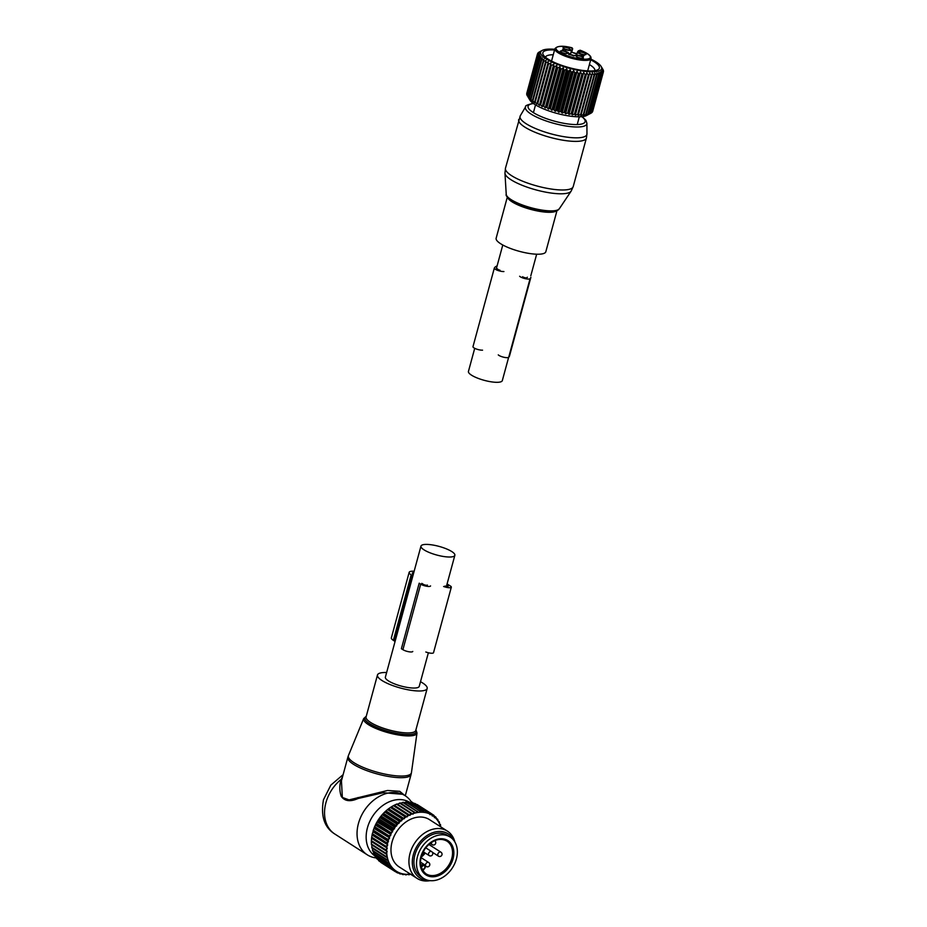 <?xml version="1.0" encoding="UTF-8"?>
<svg xmlns="http://www.w3.org/2000/svg" width="927" height="927" viewBox="0 0 927 927"><rect width="100%" height="100%" fill="white"/><g stroke="black" fill="none" stroke-linecap="round" stroke-linejoin="round"><path stroke-width="1.39" d="M420.974 546.107A17.555 4.473 15.2 0 0 424.021 549.85A17.555 4.473 15.2 0 0 442.469 556.316A17.555 4.473 15.2 0 0 454.856 555.319A17.555 4.473 15.2 0 0 451.808 551.577A17.555 4.473 15.2 0 0 433.361 545.111A17.555 4.473 15.2 0 0 420.974 546.107L385.377 677.139A17.555 4.473 15.2 0 0 388.413 680.881A17.555 4.473 15.2 0 0 406.872 687.347A17.555 4.473 15.2 0 0 419.247 686.351L428.367 652.782M508.633 357.358L502.318 380.603A17.555 4.473 -164.8 0 1 489.931 381.611A17.555 4.473 -164.8 0 1 471.484 375.145A17.555 4.473 -164.8 0 1 468.448 371.403L474.717 348.32M557.034 210.452L545.829 251.727A25.747 6.559 -164.8 0 1 540.453 254.125A25.747 6.559 -164.8 0 1 511.947 249.004A25.747 6.559 -164.8 0 1 496.142 238.227L507.359 196.953M569.85 54.647A3.975 1.008 -164.8 0 1 574.555 55.794M565.458 49.247A2.804 0.718 -164.8 0 1 565.98 49.351A2.804 0.718 -164.8 0 1 567.451 49.791M581.217 53.986A2.804 0.718 -164.8 0 1 583.222 54.531M578.46 57.578A2.804 0.718 -164.8 0 1 578.981 57.683A2.804 0.718 -164.8 0 1 580.453 58.123M562.689 52.839A2.804 0.718 -164.8 0 1 564.694 53.384M571.727 51.773A3.511 0.892 15.2 0 0 571.832 51.924A3.511 0.892 15.2 0 0 577.034 53.72M568.854 53.754A5.145 1.309 15.2 0 0 570.708 53.384L571.495 52.364A14.044 3.581 15.2 0 0 571.658 52.028L572.677 48.679L571.808 51.889M567.104 49.722A3.754 0.962 -164.8 0 1 563.071 47.798A3.754 0.962 -164.8 0 1 566.293 47.544A3.754 0.962 -164.8 0 1 570.232 49.745A3.754 0.962 -164.8 0 1 567.104 49.722M578.854 52.572A3.754 0.962 -164.8 0 1 578.842 52.538A3.754 0.962 -164.8 0 1 582.11 52.294A3.754 0.962 -164.8 0 1 586.073 54.172A3.754 0.962 -164.8 0 1 586.003 54.484A3.754 0.962 -164.8 0 1 582.26 54.311A3.754 0.962 -164.8 0 1 578.854 52.572M579.294 55.875A3.754 0.962 -164.8 0 1 583.245 58.077A3.754 0.962 -164.8 0 1 580.105 58.053A3.754 0.962 -164.8 0 1 576.084 56.13A3.754 0.962 -164.8 0 1 579.294 55.875M560.325 51.425A3.754 0.962 -164.8 0 1 560.314 51.391A3.754 0.962 -164.8 0 1 563.581 51.147A3.754 0.962 -164.8 0 1 567.544 53.024A3.754 0.962 -164.8 0 1 567.475 53.337A3.754 0.962 -164.8 0 1 563.732 53.163A3.754 0.962 -164.8 0 1 560.325 51.425M579.502 50.394L579.305 50.661A0.939 0.904 37.5 0 1 580.209 50.464A4.45 1.136 -164.8 0 1 578.425 50.776L578.877 51.205L578.425 50.776A14.044 3.581 15.2 0 0 578.332 50.881L577.556 51.9A5.145 1.309 -164.8 0 0 577.486 52.016L576.652 55.122M565.412 51.309L565.829 49.745A5.145 1.309 15.2 0 0 571.6 50.104L572.376 49.085A14.044 3.581 15.2 0 0 572.457 48.98L572.457 48.98A4.45 1.136 -164.8 0 1 571.727 47.914L572.677 48.679L571.832 47.787A17.787 4.531 -164.8 0 0 556.096 49.004A17.787 4.531 -164.8 0 0 575.122 57.938A17.787 4.531 -164.8 0 0 590.29 56.593A17.787 4.531 -164.8 0 0 580.302 50.336L580.209 50.464M565.829 49.745L562.979 49.096A3.743 0.95 15.2 0 1 563.431 49.757A3.743 0.95 15.2 0 1 562.191 50.128L564.786 51.112A5.145 1.309 15.2 0 1 568.9 53.581A5.145 1.309 15.2 0 1 568.842 53.696L569.085 54.542A3.743 0.95 15.2 0 1 573.593 55.898L574.798 55.493A5.145 1.309 15.2 0 1 580.557 55.852L583.407 56.501A3.743 0.95 15.2 0 1 582.956 55.84A3.743 0.95 15.2 0 1 584.195 55.469L581.6 54.484A5.145 1.309 -164.8 0 1 577.486 52.016M592.214 111.935L592.55 111.715A34.172 8.702 15.2 0 0 592.631 111.53L603.373 72.005A34.172 8.702 -164.8 0 1 603.292 72.19L602.029 70.672L602.84 72.851A34.172 8.702 -164.8 0 1 602.677 73.001L601.287 71.414L601.901 73.569A34.172 8.702 -164.8 0 1 601.658 73.708L600.175 72.028L600.592 74.16A34.172 8.702 -164.8 0 1 600.279 74.264L598.715 72.515L598.912 74.612A34.172 8.702 -164.8 0 1 598.518 74.693L596.907 72.874L596.895 74.925A34.172 8.702 -164.8 0 1 596.432 74.971L594.786 73.082L594.555 75.099A34.172 8.702 -164.8 0 1 594.022 75.11L592.376 73.152L591.913 75.11A34.172 8.702 -164.8 0 1 591.333 75.099L589.699 73.082L589.016 74.983A34.172 8.702 -164.8 0 1 588.378 74.936L586.803 72.874L585.899 74.705A34.172 8.702 -164.8 0 1 585.215 74.624L583.697 72.526L582.585 74.276A34.172 8.702 -164.8 0 1 581.878 74.172L580.453 72.039L579.132 73.72A34.172 8.702 -164.8 0 1 578.39 73.581L577.081 71.425L575.574 73.024A34.172 8.702 -164.8 0 1 574.821 72.862L573.639 70.695L571.947 72.202A34.172 8.702 -164.8 0 1 571.183 72.016L570.163 69.849L568.309 71.275A34.172 8.702 -164.8 0 1 567.544 71.066L566.698 68.899L564.694 70.243A34.172 8.702 -164.8 0 1 563.94 70.012L563.28 67.856L561.148 69.119A34.172 8.702 -164.8 0 1 560.418 68.876L559.954 66.732L557.718 67.914A34.172 8.702 -164.8 0 1 557.011 67.659L556.756 65.55L554.439 66.663A34.172 8.702 -164.8 0 1 553.778 66.385L553.732 64.322L551.356 65.353A34.172 8.702 -164.8 0 1 550.742 65.075L550.916 63.048L548.506 64.009A34.172 8.702 -164.8 0 1 547.938 63.731L548.344 61.761L545.922 62.665A34.172 8.702 -164.8 0 1 545.412 62.376L546.038 60.475L543.639 61.309A34.172 8.702 -164.8 0 1 543.199 61.031L544.045 59.189L541.681 59.977A34.172 8.702 -164.8 0 1 541.31 59.71L542.376 57.938L540.07 58.691A34.172 8.702 -164.8 0 1 539.769 58.424L541.044 56.721L538.819 57.439A34.172 8.702 -164.8 0 1 538.61 57.184L540.082 55.574L537.961 56.257A34.172 8.702 -164.8 0 1 537.834 56.026L539.491 54.484L537.498 55.157A34.172 8.702 -164.8 0 1 537.451 54.936L539.271 53.488L537.44 54.148A34.172 8.702 -164.8 0 1 537.475 53.951L539.444 52.584L537.776 53.256A34.172 8.702 -164.8 0 1 537.903 53.082L538.517 52.468A34.172 8.702 -164.8 0 1 538.714 52.318L540.928 51.112M591.206 112.967L591.936 112.538A34.172 8.702 15.2 0 0 592.098 112.376L602.84 72.851M556.756 65.55L545.25 107.914L546.281 107.184A34.172 8.702 15.2 0 0 546.976 107.451L548.436 109.096L549.676 108.401A34.172 8.702 15.2 0 0 550.406 108.644L551.762 110.22L553.199 109.537A34.172 8.702 15.2 0 0 553.952 109.768L555.18 111.263L556.803 110.591A34.172 8.702 15.2 0 0 557.567 110.8L558.657 112.213L560.441 111.553A34.172 8.702 15.2 0 0 561.206 111.738L562.133 113.059L564.079 112.387A34.172 8.702 15.2 0 0 564.833 112.549L565.574 113.789L567.66 113.106A34.172 8.702 15.2 0 0 568.39 113.245L568.946 114.403L571.136 113.697A34.172 8.702 15.2 0 0 571.843 113.801L572.191 114.89L574.473 114.148A34.172 8.702 15.2 0 0 575.157 114.23L575.285 115.238L577.648 114.461A34.172 8.702 15.2 0 0 578.274 114.508L578.193 115.458L580.592 114.624A34.172 8.702 15.2 0 0 581.171 114.635L580.858 115.527L583.28 114.635A34.172 8.702 15.2 0 0 583.813 114.624L583.268 115.446L585.69 114.508A34.172 8.702 15.2 0 0 586.154 114.461L585.4 115.238L587.788 114.218A34.172 8.702 15.2 0 0 588.182 114.148L589.537 113.801A34.172 8.702 15.2 0 0 589.85 113.685L590.928 113.233A34.172 8.702 15.2 0 0 590.928 113.221A34.172 8.702 15.2 0 0 591.171 113.094L601.901 73.569M545.25 107.914L543.697 106.188A34.172 8.702 15.2 0 1 543.037 105.921L542.225 106.686L540.615 104.878A34.172 8.702 15.2 0 1 540.001 104.6L539.41 105.411L537.764 103.546A34.172 8.702 15.2 0 1 537.197 103.256L536.837 104.125L535.18 102.19A34.172 8.702 15.2 0 1 534.682 101.912L534.531 102.839L532.898 100.846A34.172 8.702 15.2 0 1 532.457 100.556L532.538 101.553L530.939 99.513A34.172 8.702 15.2 0 1 530.568 99.235L530.858 100.301L529.329 98.216A34.172 8.702 15.2 0 1 529.039 97.949L528.089 96.964A34.172 8.702 15.2 0 1 527.869 96.709L529.92 100.139A30.417 7.752 15.2 0 0 545.748 109.757A30.417 7.752 15.2 0 0 586.559 115.527L590.928 113.221L601.658 73.708M590.881 59.096A31.588 8.042 -164.8 0 1 601.09 66.385A31.588 8.042 -164.8 0 1 589.723 71.75A31.588 8.042 -164.8 0 1 557.59 64.473A31.588 8.042 -164.8 0 1 542.26 50.406A31.588 8.042 -164.8 0 1 554.752 49.282M601.971 67.833L603.245 69.989A34.172 8.702 -164.8 0 1 603.338 70.22L602.376 68.876L603.512 71.043A34.172 8.702 -164.8 0 1 603.512 71.252L602.388 69.826L603.373 72.005M603.338 71.912L603.512 71.252M592.55 111.715L603.292 72.19M591.936 112.538L602.677 73.001M589.85 113.685L600.592 74.16M589.537 113.801L600.279 74.264M588.182 114.148L598.912 74.612M587.788 114.218L598.518 74.693M586.154 114.461L596.895 74.925M585.69 114.508L596.432 74.971M583.813 114.624L594.555 75.099M583.28 114.635L594.022 75.11M581.171 114.635L591.913 75.11M580.592 114.624L591.333 75.099M578.193 115.458L589.699 73.082M578.274 114.508L589.016 74.983M577.648 114.461L588.378 74.936M575.285 115.238L586.803 72.874M575.157 114.23L585.899 74.705M574.473 114.148L585.215 74.624M572.191 114.89L583.697 72.526M571.843 113.801L582.585 74.276M571.136 113.697L581.878 74.172M568.946 114.403L580.453 72.039M568.39 113.245L579.132 73.72M567.66 113.106L578.39 73.581M565.574 113.789L577.081 71.425M564.833 112.549L575.574 73.024M564.079 112.387L574.821 72.862M562.133 113.059L573.639 70.695M561.206 111.738L571.947 72.202M560.441 111.553L571.183 72.016M558.657 112.213L570.163 69.849M557.567 110.8L568.309 71.275M556.803 110.591L567.544 71.066M555.18 111.263L566.698 68.899M553.952 109.768L564.694 70.243M553.199 109.537L563.94 70.012M551.762 110.22L563.28 67.856M550.406 108.644L561.148 69.119M549.676 108.401L560.418 68.876M548.436 109.096L559.954 66.732M546.976 107.451L557.718 67.914M546.281 107.184L557.011 67.659M537.834 56.026L527.092 95.551A34.172 8.702 15.2 0 0 527.231 95.782L537.961 56.257M527.139 95.377L537.498 55.157M537.451 54.936L526.721 94.473A34.172 8.702 15.2 0 0 526.768 94.693M526.849 93.986L537.44 54.148M537.475 53.951L526.733 93.488A34.172 8.702 15.2 0 0 526.698 93.685M572.735 52.549A31.588 8.042 -164.8 0 1 576.768 53.696M554.555 49.988A29.305 7.462 15.2 0 0 543.326 54.925A29.305 7.462 15.2 0 0 574.288 68.911A29.305 7.462 15.2 0 0 597.88 69.745A29.305 7.462 15.2 0 0 590.696 59.815M543.697 106.188L554.439 66.663M542.225 106.686L553.732 64.322M543.037 105.921L553.778 66.385M540.615 104.878L551.356 65.353M540.001 104.6L550.742 65.075M539.41 105.411L550.916 63.048M537.764 103.546L548.506 64.009M537.197 103.256L547.938 63.731M536.837 104.125L548.344 61.761M535.18 102.19L545.922 62.665M534.682 101.912L545.412 62.376M532.898 100.846L543.639 61.309M532.457 100.556L543.199 61.031M530.939 99.513L541.681 59.977M530.568 99.235L541.31 59.71M529.329 98.216L540.07 58.691M529.039 97.949L539.769 58.424M528.089 96.964L538.819 57.439M527.869 96.709L538.61 57.184M537.614 53.859L537.776 53.256M594.821 70.661A25.55 6.512 15.2 0 0 594.833 70.637A25.55 6.512 15.2 0 0 589.398 64.566M553.268 54.751A25.55 6.512 15.2 0 0 545.505 57.231A25.55 6.512 15.2 0 0 545.505 57.265M527.347 277.208L526.953 277.718A2.341 0.591 -164.8 0 1 524.925 277.706A2.341 0.591 -164.8 0 1 522.596 276.721M500.001 270.209A2.341 0.591 -164.8 0 1 497.498 268.923A2.341 0.591 -164.8 0 1 497.521 268.865L497.486 268.992M503.917 271.541A5.62 1.425 -164.8 0 1 497.729 270.394A5.62 1.425 -164.8 0 1 494.334 268.065A5.62 1.425 -164.8 0 1 494.404 267.926L494.798 267.428A33.928 8.644 -164.8 0 1 497.104 265.933M482.561 350.163A5.62 1.425 -164.8 0 1 476.362 349.015A5.62 1.425 -164.8 0 1 472.979 346.686A5.62 1.425 -164.8 0 1 473.048 346.547M530.464 278.146L509.108 356.768A33.928 8.644 -164.8 0 0 509.526 355.945L530.881 277.324A33.928 8.644 -164.8 0 1 530.464 278.146L530.082 278.656A5.62 1.425 -164.8 0 1 525.203 278.645A5.62 1.425 -164.8 0 1 519.63 276.258M509.108 356.768L508.714 357.266A5.62 1.425 -164.8 0 1 503.848 357.254A5.62 1.425 -164.8 0 1 498.262 354.879M386.64 672.515A25.747 6.559 15.2 0 0 377.474 674.995A25.747 6.559 15.2 0 0 391.287 685.03A25.747 6.559 15.2 0 0 427.162 688.494A25.747 6.559 15.2 0 0 420.51 681.716M374.89 855.957A31.97 24.021 -57.4 0 1 367.416 827.869A31.97 24.021 -57.4 0 1 409.328 802.133M376.478 858.02L374.96 857.765A35.099 26.373 -57.4 0 1 367.289 854.833A35.099 26.373 -57.4 0 1 358.425 823.558A35.099 26.373 -57.4 0 1 405.157 795.714A35.099 26.373 -57.4 0 1 411.032 801.461L425.794 811.519L425.331 812.573A33.233 24.959 122.6 0 1 427.208 813.014L426.385 811.658A34.172 25.666 122.6 0 0 425.794 811.519M404.705 795.424L399.746 791.322L387.59 790.476L349.027 799.897L342.353 797.44L341.449 780.801L347.834 757.324A32.758 8.343 15.2 0 0 365.412 770.105A32.758 8.343 15.2 0 0 411.067 774.508L411.449 772.62A32.654 8.32 15.2 0 1 365.887 768.495A32.654 8.32 15.2 0 1 348.448 755.505L347.834 757.324M342.561 776.699L341.263 779.306C339.363 784.891 339.34 790.534 341.194 796.235C344.612 801.241 350.232 802.006 358.065 798.506L357.961 797.521M405.157 795.714L402.944 794.3L383.326 792.712L358.065 798.506M367.289 854.833L334.774 833.999A35.099 26.373 -57.4 0 1 325.922 802.724A35.099 26.373 -57.4 0 1 341.263 779.306L342.109 778.703M423.685 878.46L421.09 876.791A24.577 18.459 -57.4 0 1 420.255 844.057A24.577 18.459 -57.4 0 1 447.602 835.412L450.198 837.081A24.577 18.459 -57.4 0 1 451.032 869.816A24.577 18.459 -57.4 0 1 423.685 878.46A24.577 18.459 -57.4 0 1 422.851 845.714A24.577 18.459 -57.4 0 1 450.198 837.081M421.136 867.985L420.673 865.969M420.8 865.864L421.773 865.042L422.654 866.027L421.333 867.139A18.482 13.893 122.6 0 0 422.758 869.735L422.758 869.735A0.939 0.591 -35.9 0 0 422.469 870.198M386.385 842.655L372.341 833.651L373.06 831.797L388.471 841.67L386.385 842.655A34.172 25.666 122.6 0 0 386.223 843.396L372.179 834.393L371.692 837.174A34.172 25.666 122.6 0 0 371.6 837.904L386.849 847.927A33.233 24.959 122.6 0 1 387.15 845.609L385.736 846.166A34.172 25.666 122.6 0 0 385.644 846.896M388.471 841.67L387.15 839.874A34.172 25.666 -57.4 0 1 387.382 839.144L388.9 838.773A33.233 24.959 122.6 0 0 388.158 841.102M373.06 831.797L373.094 830.882L387.15 839.874M374.647 826.687A34.172 25.666 122.6 0 0 374.346 827.405L388.39 836.397A34.172 25.666 122.6 0 1 388.691 835.679L374.647 826.687L375.898 823.999L389.943 833.002L390.73 834.381A33.233 24.959 122.6 0 1 391.878 832.168L390.302 832.307A34.172 25.666 122.6 0 0 389.943 833.002M425.331 812.573L424.439 812.434A33.233 24.959 122.6 0 0 422.469 812.249L421.542 812.214A33.233 24.959 122.6 0 0 419.525 812.284L418.575 812.376A33.233 24.959 122.6 0 0 416.501 812.712L415.539 812.921A33.233 24.959 122.6 0 0 413.465 813.5L413.002 814.184L397.138 803.941A34.172 25.666 122.6 0 0 396.489 804.196L394.045 805.32A34.172 25.666 122.6 0 0 393.407 805.656L391.02 807.058A34.172 25.666 122.6 0 0 390.394 807.463L388.1 809.109A34.172 25.666 122.6 0 0 387.509 809.584L385.319 811.473A34.172 25.666 122.6 0 0 384.763 812.006L382.712 814.103A34.172 25.666 122.6 0 0 382.191 814.694L380.313 816.977A34.172 25.666 122.6 0 0 379.85 817.602L378.158 820.059A34.172 25.666 122.6 0 0 377.741 820.719L376.258 823.303A34.172 25.666 122.6 0 0 375.898 823.999M397.59 804.312L399.618 803.106L413.662 812.098L413.465 813.5M415.539 812.921L400.267 802.921A34.172 25.666 122.6 0 0 399.618 803.106M400.58 803.477L402.735 802.376L416.779 811.38L416.501 812.712M418.575 812.376L403.384 802.272A34.172 25.666 122.6 0 0 402.735 802.376M403.546 803.002L405.829 802.04L419.873 811.032L419.525 812.284M421.542 812.214L406.466 802.017A34.172 25.666 122.6 0 0 405.829 802.04M406.466 802.898L408.842 802.087L422.886 811.079L422.469 812.249M424.439 812.434L409.456 802.145A34.172 25.666 122.6 0 0 408.842 802.087M410.534 802.828L411.75 802.515A34.172 25.666 122.6 0 1 412.341 802.655L426.385 811.658M413.639 803.489L428.552 812.33L428.042 813.28A33.233 24.959 122.6 0 1 429.815 813.976L429.108 812.55A34.172 25.666 122.6 0 0 428.552 812.33M429.108 812.55L415.064 803.547A34.172 25.666 122.6 0 0 414.508 803.338M416.652 804.566L431.136 813.512L430.603 814.346A33.233 24.959 122.6 0 1 432.237 815.285L431.646 813.813A34.172 25.666 122.6 0 0 431.136 813.512M431.646 813.813L417.602 804.81A34.172 25.666 122.6 0 0 417.092 804.52M371.773 847.313A34.172 25.666 122.6 0 0 371.854 847.753A34.172 25.666 122.6 0 0 371.901 847.973L385.945 856.977A34.172 25.666 -57.4 0 1 385.899 856.757A34.172 25.666 122.6 0 1 385.817 856.305L371.773 847.313L371.994 844.949M371.6 837.904L371.368 840.65A34.172 25.666 122.6 0 0 371.356 841.368L371.403 844.033A34.172 25.666 122.6 0 0 371.449 844.729L386.86 854.532A33.233 24.959 122.6 0 1 386.71 852.319L385.447 853.037A34.172 25.666 122.6 0 0 385.493 853.732M372.341 833.651A34.172 25.666 122.6 0 0 372.179 834.393M374.346 827.405L373.338 830.152A34.172 25.666 122.6 0 0 373.094 830.882M372.306 835.157L387.335 844.52A33.233 24.959 -57.4 0 1 387.857 842.179M387.335 844.52L386.223 843.396M387.718 845.03L387.15 845.609M371.866 838.495L386.849 847.927M387.277 848.367L386.756 848.993A33.233 24.959 122.6 0 0 386.686 851.276L371.356 841.368M371.773 841.774L386.686 851.276M387.185 851.646L386.71 852.319M410.406 874.115A33.233 24.959 122.6 0 1 408.564 874.288L407.625 874.323A33.233 24.959 122.6 0 1 405.62 874.265L404.717 874.173A33.233 24.959 122.6 0 1 402.793 873.86L401.924 873.651A33.233 24.959 122.6 0 1 400.093 873.083L399.282 872.77A33.233 24.959 122.6 0 1 397.579 871.948L396.826 871.519A33.233 24.959 122.6 0 1 395.261 870.465L394.578 869.932A33.233 24.959 122.6 0 1 393.175 868.657L392.573 868.02A33.233 24.959 122.6 0 1 391.345 866.536L390.823 865.806A33.233 24.959 122.6 0 1 389.803 864.138L389.363 863.315A33.233 24.959 122.6 0 1 388.54 861.473L388.216 860.592A33.233 24.959 122.6 0 1 387.602 858.599L387.382 857.649A33.233 24.959 122.6 0 1 387.185 856.71A33.233 24.959 122.6 0 1 386.988 855.528L386.86 854.532M440.499 826.699L440.592 826.478A33.233 24.959 122.6 0 0 439.873 824.555L439.456 823.802M432.237 815.285L432.272 816.015L432.955 815.772A33.233 24.959 122.6 0 1 434.439 816.93L434.404 817.684L435.087 817.521A33.233 24.959 122.6 0 1 436.397 818.9L436.965 819.595A33.233 24.959 122.6 0 1 438.089 821.171L438.564 821.948A33.233 24.959 122.6 0 1 439.491 823.709L439.873 824.555M429.815 813.976L429.931 814.671L430.603 814.346M427.208 813.014L428.042 813.28M412.492 813.825A33.233 24.959 122.6 0 0 410.429 814.648L410.534 813.199L396.489 804.196M394.612 805.493L410.024 815.366L410.429 814.648M410.024 815.366L409.479 815.088A33.233 24.959 122.6 0 0 407.44 816.154L407.451 814.659L393.407 805.656M391.692 807.023L407.104 816.896L407.44 816.154M407.104 816.896L406.513 816.699A33.233 24.959 122.6 0 0 404.543 817.985L404.439 816.455L390.394 807.463M388.865 808.865L404.276 818.738L404.543 817.985M404.276 818.738L403.651 818.622A33.233 24.959 122.6 0 0 401.762 820.117L401.553 818.587L387.509 809.584M386.142 811.009L401.553 820.882L401.762 820.117M401.553 820.882L400.904 820.847A33.233 24.959 122.6 0 0 399.131 822.527L398.807 820.998L384.763 812.006M383.593 813.419L399.004 823.292L399.131 822.527M399.004 823.292L398.332 823.35A33.233 24.959 122.6 0 0 396.675 825.204L396.246 823.686L382.191 814.694M381.217 816.084L396.629 825.957L396.675 825.204M396.629 825.957L395.945 826.096A33.233 24.959 122.6 0 0 394.45 828.089L393.894 826.606L379.85 817.602M379.062 818.947L394.473 828.819L394.45 828.089M394.473 828.819L393.79 829.039A33.233 24.959 122.6 0 0 392.457 831.16L391.785 829.723L377.741 820.719M377.138 821.994L392.457 831.16M392.55 831.867L391.878 832.168M375.493 825.181L390.73 834.381M390.904 835.053L390.244 835.424A33.233 24.959 122.6 0 0 389.294 837.707L388.39 836.397M374.126 828.46L389.294 837.707M389.537 838.332L388.9 838.773M454.879 842.006A28.077 21.101 122.6 0 0 447.405 831.125L429.468 819.619A28.077 21.101 122.6 0 0 402.561 824.706A28.077 21.101 122.6 0 0 391.391 854.624A28.077 21.101 122.6 0 0 399.166 866.919L417.115 878.414A28.077 21.101 122.6 0 0 430.116 880.65M373.338 830.152L387.382 839.144M390.244 835.424L388.691 835.679M376.258 823.303L390.302 832.307M378.158 820.059L392.202 829.051A34.172 25.666 122.6 0 0 391.785 829.723M393.79 829.039L392.202 829.051M380.313 816.977L394.357 825.98A34.172 25.666 122.6 0 0 393.894 826.606M395.945 826.096L394.357 825.98M382.712 814.103L396.756 823.106A34.172 25.666 122.6 0 0 396.246 823.686M398.332 823.35L396.756 823.106M385.319 811.473L399.363 820.476A34.172 25.666 122.6 0 0 398.807 820.998M400.904 820.847L399.363 820.476M388.1 809.109L402.144 818.112A34.172 25.666 122.6 0 0 401.553 818.587M403.651 818.622L402.144 818.112M391.02 807.058L405.064 816.05A34.172 25.666 122.6 0 0 404.439 816.455M406.513 816.699L405.064 816.05M394.045 805.32L408.089 814.323A34.172 25.666 122.6 0 0 407.451 814.659M409.479 815.088L408.089 814.323M411.182 812.933A34.172 25.666 122.6 0 0 410.534 813.199M414.311 811.913A34.172 25.666 122.6 0 0 413.662 812.098M417.44 811.276A34.172 25.666 122.6 0 0 416.779 811.38M420.51 811.009A34.172 25.666 122.6 0 0 419.873 811.032M423.512 811.137A34.172 25.666 122.6 0 0 422.886 811.079M432.955 815.772L433.5 815.065L431.681 813.894M434.439 816.93L433.975 815.424A34.172 25.666 122.6 0 0 433.5 815.065M435.087 817.521L435.632 816.942L434.149 815.992M436.397 818.9L436.049 817.382A34.172 25.666 122.6 0 0 435.632 816.942M436.965 819.595L437.498 819.144L436.269 818.356M438.089 821.171L437.857 819.642A34.172 25.666 122.6 0 0 437.498 819.144M438.564 821.948L439.074 821.623L438.065 820.974M439.491 823.709L439.363 822.179A34.172 25.666 122.6 0 0 439.074 821.623M440.592 826.478L440.568 824.972A34.172 25.666 122.6 0 0 440.348 824.37M380.707 862.295A34.172 25.666 122.6 0 0 381.194 862.631L395.238 871.623A34.172 25.666 -57.4 0 1 394.751 871.299L380.591 861.971M378.506 860.511A34.172 25.666 122.6 0 0 378.946 860.916L392.99 869.908A34.172 25.666 -57.4 0 1 392.55 869.514L378.286 859.735M376.559 858.402A34.172 25.666 122.6 0 0 376.941 858.865L390.985 867.869A34.172 25.666 -57.4 0 1 390.603 867.405L376.559 858.402L376.327 857.243M374.89 856.003A34.172 25.666 122.6 0 0 375.215 856.525L389.259 865.528A34.172 25.666 -57.4 0 1 388.934 864.995L374.89 856.003L374.601 853.489M373.535 853.327A34.172 25.666 122.6 0 0 373.79 853.906L387.834 862.91A34.172 25.666 -57.4 0 1 387.579 862.319L373.535 853.327L373.419 850.847M372.492 850.418A34.172 25.666 122.6 0 0 372.677 851.044L386.721 860.047A34.172 25.666 -57.4 0 1 386.536 859.422L372.492 850.418L372.55 847.985M386.988 855.528L385.817 856.305M371.403 844.033L385.447 853.037M371.368 840.65L385.423 849.642A34.172 25.666 122.6 0 0 385.4 850.36M386.756 848.993L385.423 849.642M371.692 837.174L385.736 846.166M387.382 857.649L385.945 856.977M387.602 858.599L386.536 859.422M388.216 860.592L386.721 860.047M388.54 861.473L387.579 862.319M389.363 863.315L387.834 862.91M389.803 864.138L388.934 864.995M390.823 865.806L389.259 865.528M391.345 866.536L390.603 867.405M392.573 868.02L390.985 867.869M393.175 868.657L392.55 869.514M394.578 869.932L392.99 869.908M395.261 870.465L394.751 871.299M396.826 871.519L395.238 871.623M395.435 871.612L397.185 872.736L397.579 871.948M399.282 872.77L397.718 872.991A34.172 25.666 -57.4 0 1 397.185 872.736M398.39 872.898L399.815 873.813L400.093 873.083M401.924 873.651L400.394 873.999A34.172 25.666 -57.4 0 1 399.815 873.813M401.437 873.767L402.619 874.52L402.793 873.86M404.717 874.173L403.233 874.624A34.172 25.666 -57.4 0 1 402.619 874.52M404.589 874.219L405.562 874.845L405.62 874.265M407.625 874.323L406.2 874.856A34.172 25.666 -57.4 0 1 405.562 874.845M407.729 874.219L408.564 874.288M410.615 874.091L409.247 874.717A34.172 25.666 -57.4 0 1 408.61 874.775M447.405 831.125A28.077 21.101 122.6 0 0 420.51 836.2A28.077 21.101 122.6 0 0 409.34 866.131A28.077 21.101 122.6 0 0 417.115 878.414M428.529 880.407A26.188 19.676 -57.4 0 1 412.7 866.525A26.188 19.676 -57.4 0 1 427.579 835.215A26.188 19.676 -57.4 0 1 453.998 840.65M412.863 575.968A4.681 1.194 -164.8 0 0 412.411 575.632L411.182 574.844A11.703 2.978 -164.8 0 1 409.155 572.353A11.703 2.978 -164.8 0 1 414.149 571.264M412.411 575.632L394.612 641.148L393.372 640.36A11.703 2.978 -164.8 0 1 391.356 637.869L409.155 572.353M447.069 583.952A33.975 8.656 -164.8 0 1 448.842 585.03L450.348 585.991A5.62 1.425 -164.8 0 1 451.322 587.197A5.62 1.425 -164.8 0 1 443.616 586.478M451.322 587.197L433.523 652.712A5.62 1.425 -164.8 0 1 425.817 651.994M430.568 585.91A5.62 1.425 -164.8 0 1 426.605 586.235A5.62 1.425 -164.8 0 1 420.707 584.161L419.189 583.199L401.391 648.715L402.909 649.676A5.62 1.425 -164.8 0 0 408.807 651.751A5.62 1.425 -164.8 0 0 412.77 651.426M413.233 574.624A8.424 2.144 -164.8 0 1 412.318 573.21A8.424 2.144 -164.8 0 1 413.824 572.446M427.405 585.053A2.341 0.591 -164.8 0 1 425.76 585.192A2.341 0.591 -164.8 0 1 423.303 584.323L421.785 583.361M446.733 585.18L447.753 585.841A2.341 0.591 -164.8 0 1 448.158 586.339A2.341 0.591 -164.8 0 1 444.948 586.038M586.432 137.972L573.222 186.582A35.099 8.946 -164.8 0 1 565.887 189.85A35.099 8.946 -164.8 0 1 527.034 182.874A35.099 8.946 -164.8 0 1 505.47 168.169L520.314 115.724A34.623 8.818 -164.8 0 0 540.232 130.406A34.623 8.818 -164.8 0 0 579.653 137.694A34.623 8.818 -164.8 0 0 586.965 133.836L586.432 137.972A35.099 8.946 -164.8 0 1 579.097 141.252A35.099 8.946 -164.8 0 1 540.232 134.276A35.099 8.946 -164.8 0 1 518.68 119.571M552.909 211.298A26.709 6.802 -164.8 0 1 546.351 211.217A26.709 6.802 -164.8 0 1 516.188 203.025C508.587 198.749 505.273 195.84 506.235 194.322A27.613 7.034 15.2 0 0 524.323 205.667A27.613 7.034 15.2 0 0 553.825 210.777A27.613 7.034 15.2 0 0 559.329 208.749L571.136 191.136A34.415 8.76 -164.8 0 1 564.276 193.662A34.415 8.76 -164.8 0 1 527.509 187.289A34.415 8.76 -164.8 0 1 504.96 173.164L505.47 168.169M586.965 133.836L586.907 123.326A31.808 8.1 -164.8 0 1 580.198 126.872A31.808 8.1 -164.8 0 1 543.975 120.186A31.808 8.1 -164.8 0 1 525.679 106.698L520.314 115.724M516.188 203.025A26.709 6.802 -164.8 0 1 507.115 196.281M581.82 116.675A29.548 7.52 -164.8 0 1 578.923 124.45A29.548 7.52 -164.8 0 1 539.282 115.759A29.548 7.52 -164.8 0 1 533.431 103.534M556.791 210.545A25.747 6.559 -164.8 0 1 551.843 212.19A25.747 6.559 -164.8 0 1 524.833 207.602A25.747 6.559 -164.8 0 1 507.521 197.15M571.495 52.364L572.376 49.085M571.6 50.104L570.708 53.384M568.645 54.426L568.842 53.696M581.6 54.484L581.183 56.037M572.423 48.841A0.939 0.904 -142.5 0 0 571.727 47.914M580.117 50.22C586.27 52.526 589.873 54.832 590.928 57.15L591.02 58.586A18.725 4.774 -164.8 0 1 573.35 58.702A18.725 4.774 -164.8 0 1 554.96 49.676A18.725 4.774 -164.8 0 1 554.891 48.76C557.22 45.782 562.956 45.458 572.11 47.822M530.082 278.656L508.714 357.266M415.933 729.792L416.988 733.002A27.613 7.034 -164.8 0 1 378.459 729.514A27.613 7.034 -164.8 0 1 363.72 718.529L348.448 755.505M366.211 716.432A26.686 6.802 15.2 0 0 379.155 728.321A26.686 6.802 15.2 0 0 406.304 734.462A26.686 6.802 15.2 0 0 415.899 729.931M377.474 674.995L366.084 716.93A25.747 6.559 15.2 0 0 379.896 726.965A25.747 6.559 15.2 0 0 415.76 730.418L427.162 688.494M448.61 867.753A20.359 15.295 -57.4 0 1 424.682 873.964A20.359 15.295 -57.4 0 1 425.273 847.788A20.359 15.295 -57.4 0 1 449.201 841.577A20.359 15.295 -57.4 0 1 448.61 867.753M446.895 841.079A19.421 14.589 -57.4 0 1 447.556 866.954A19.421 14.589 -57.4 0 1 425.945 873.79C418.819 867.684 418.68 859.097 425.493 848.02C432.724 839.769 439.861 837.452 446.895 841.079M429.873 843.524A19.421 14.589 -57.4 0 1 429.514 844.868M425.25 853.06A19.421 14.589 -57.4 0 1 421.043 857.29M424.137 852.342A18.482 13.893 -57.4 0 1 423.512 853.095M420.534 864.254L421.773 865.042A2.804 2.109 122.6 0 1 424.357 864.624L420.429 862.11M422.758 869.735L424.079 868.622A1.877 1.402 122.6 0 0 422.654 866.027M431.658 842.249A2.341 1.761 122.6 0 0 432.144 844.648A2.341 1.761 122.6 0 0 432.318 844.74M434.67 840.708A2.341 1.761 122.6 0 0 434.612 840.673L434.67 840.708A2.341 2.341 0 0 1 435.47 843.802A2.341 2.341 0 0 1 432.144 844.648L430.105 843.35M432.341 852.237L438.448 856.142A2.341 2.341 0 0 0 441.762 855.285A2.341 2.341 0 0 0 440.962 852.203A2.341 1.761 122.6 0 0 440.8 852.11A2.341 1.761 122.6 0 0 438.158 853.338A2.341 1.761 122.6 0 0 438.448 856.142A2.341 1.761 122.6 0 0 438.61 856.235M425.25 865.876L426.211 866.49A2.341 2.341 0 0 0 429.537 865.633A2.341 2.341 0 0 0 428.737 862.55A2.341 1.761 122.6 0 0 428.564 862.458A2.341 1.761 122.6 0 0 425.922 863.686A2.341 1.761 122.6 0 0 426.211 866.49A2.341 1.761 122.6 0 0 426.385 866.583M423.152 851.716L429.178 855.575A2.341 2.341 0 0 0 432.503 854.717A2.341 2.341 0 0 0 431.704 851.635A2.341 1.761 122.6 0 0 431.53 851.542A2.341 1.761 122.6 0 0 428.888 852.759A2.341 1.761 122.6 0 0 429.178 855.575A2.341 1.761 122.6 0 0 429.352 855.667M411.182 574.844L393.372 640.36M420.707 584.161L402.909 649.676M447.753 585.841L447.556 586.559M446.397 586.443L454.856 555.319M502.782 245.006L496.072 269.699M536.663 254.207L530.8 275.794M506.235 194.322L504.96 173.164M571.136 191.136L573.222 186.582M546.351 211.217L553.048 211.298C560.001 210.081 557.822 209.734 559.329 208.749M525.679 106.698C524.786 105.887 527.382 104.751 533.442 103.303M586.907 123.326L585.945 120.371L582.168 116.64M563.199 50.626L563.431 49.757M568.668 54.438L568.9 53.581M582.782 56.512L582.956 55.84M579.224 50.765L578.529 50.73M554.891 48.76L551.542 61.078M591.02 58.586L587.683 70.892M601.09 66.385L602.446 68.575M542.26 50.406L540.626 51.275M494.334 268.065L472.979 346.686M535.516 104.89L533.419 112.642M579.329 116.79L577.22 124.542M416.988 733.002L411.449 772.62M366.258 716.293L363.72 718.529M334.774 833.999C324.334 827.475 320.58 816.061 323.488 799.734L330.823 785.134L343.117 774.659M405.284 795.795L411.067 774.508M422.735 870.94L424.16 869.005C425.597 867.695 425.667 866.235 424.357 864.624M421.623 855.331A2.341 2.341 0 0 0 423.141 851.751M428.807 844.416L440.962 852.203M420.985 857.579L428.737 862.55M425.678 847.776L431.704 851.635"/></g></svg>
